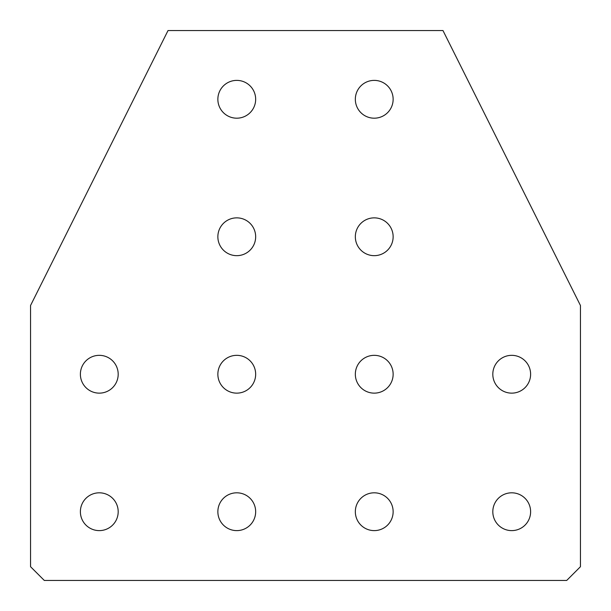 <?xml version="1.0" encoding="UTF-8"?>
<svg xmlns="http://www.w3.org/2000/svg" width="611" height="611" viewBox="0 0 611 611"><rect width="100%" height="100%" fill="white"/><g stroke="black" fill="none" stroke-linecap="round" stroke-linejoin="round"><path stroke-width="0.46" stroke-dasharray="3.06 2.29" d="M374.238 255.665A18.903 18.903 0 0 1 355.335 236.763A18.903 18.903 0 0 1 374.238 217.86A18.903 18.903 0 0 1 393.14 236.763A18.903 18.903 0 0 1 374.238 255.665M236.763 255.665A18.903 18.903 0 0 1 217.86 236.763A18.903 18.903 0 0 1 236.763 217.86A18.903 18.903 0 0 1 255.665 236.763A18.903 18.903 0 0 1 236.763 255.665M236.763 118.19A18.903 18.903 0 0 1 217.86 99.288A18.903 18.903 0 0 1 236.763 80.385A18.903 18.903 0 0 1 255.665 99.288A18.903 18.903 0 0 1 236.763 118.19M374.238 118.19A18.903 18.903 0 0 1 355.335 99.288A18.903 18.903 0 0 1 374.238 80.385A18.903 18.903 0 0 1 393.14 99.288A18.903 18.903 0 0 1 374.238 118.19M236.763 393.14A18.903 18.903 0 0 1 217.86 374.238A18.903 18.903 0 0 1 236.763 355.335A18.903 18.903 0 0 1 255.665 374.238A18.903 18.903 0 0 1 236.763 393.14M374.238 393.14A18.903 18.903 0 0 1 355.335 374.238A18.903 18.903 0 0 1 374.238 355.335A18.903 18.903 0 0 1 393.14 374.238A18.903 18.903 0 0 1 374.238 393.14M99.288 393.14A18.903 18.903 0 0 1 80.385 374.238A18.903 18.903 0 0 1 99.288 355.335A18.903 18.903 0 0 1 118.19 374.238A18.903 18.903 0 0 1 99.288 393.14M511.713 393.14A18.903 18.903 0 0 1 492.81 374.238A18.903 18.903 0 0 1 511.713 355.335A18.903 18.903 0 0 1 530.615 374.238A18.903 18.903 0 0 1 511.713 393.14M99.288 530.615A18.903 18.903 0 0 1 80.385 511.713A18.903 18.903 0 0 1 99.288 492.81A18.903 18.903 0 0 1 118.19 511.713A18.903 18.903 0 0 1 99.288 530.615M236.763 530.615A18.903 18.903 0 0 1 217.86 511.713A18.903 18.903 0 0 1 236.763 492.81A18.903 18.903 0 0 1 255.665 511.713A18.903 18.903 0 0 1 236.763 530.615M374.238 530.615A18.903 18.903 0 0 1 355.335 511.713A18.903 18.903 0 0 1 374.238 492.81A18.903 18.903 0 0 1 393.14 511.713A18.903 18.903 0 0 1 374.238 530.615M511.713 530.615A18.903 18.903 0 0 1 492.81 511.713A18.903 18.903 0 0 1 511.713 492.81A18.903 18.903 0 0 1 530.615 511.713A18.903 18.903 0 0 1 511.713 530.615M30.55 305.5L168.025 30.55L442.975 30.55L580.45 305.5L580.45 566.702L566.702 580.45L44.297 580.45L30.55 566.702L30.55 305.5"/><path stroke-width="0.92" d="M374.238 255.665A18.903 18.903 0 0 1 355.335 236.763A18.903 18.903 0 0 1 374.238 217.86A18.903 18.903 0 0 1 393.14 236.763A18.903 18.903 0 0 1 374.238 255.665M236.763 255.665A18.903 18.903 0 0 1 217.86 236.763A18.903 18.903 0 0 1 236.763 217.86A18.903 18.903 0 0 1 255.665 236.763A18.903 18.903 0 0 1 236.763 255.665M236.763 118.19A18.903 18.903 0 0 1 217.86 99.288A18.903 18.903 0 0 1 236.763 80.385A18.903 18.903 0 0 1 255.665 99.288A18.903 18.903 0 0 1 236.763 118.19M374.238 118.19A18.903 18.903 0 0 1 355.335 99.288A18.903 18.903 0 0 1 374.238 80.385A18.903 18.903 0 0 1 393.14 99.288A18.903 18.903 0 0 1 374.238 118.19M236.763 393.14A18.903 18.903 0 0 1 217.86 374.238A18.903 18.903 0 0 1 236.763 355.335A18.903 18.903 0 0 1 255.665 374.238A18.903 18.903 0 0 1 236.763 393.14M374.238 393.14A18.903 18.903 0 0 1 355.335 374.238A18.903 18.903 0 0 1 374.238 355.335A18.903 18.903 0 0 1 393.14 374.238A18.903 18.903 0 0 1 374.238 393.14M99.288 393.14A18.903 18.903 0 0 1 80.385 374.238A18.903 18.903 0 0 1 99.288 355.335A18.903 18.903 0 0 1 118.19 374.238A18.903 18.903 0 0 1 99.288 393.14M511.713 393.14A18.903 18.903 0 0 1 492.81 374.238A18.903 18.903 0 0 1 511.713 355.335A18.903 18.903 0 0 1 530.615 374.238A18.903 18.903 0 0 1 511.713 393.14M99.288 530.615A18.903 18.903 0 0 1 80.385 511.713A18.903 18.903 0 0 1 99.288 492.81A18.903 18.903 0 0 1 118.19 511.713A18.903 18.903 0 0 1 99.288 530.615M236.763 530.615A18.903 18.903 0 0 1 217.86 511.713A18.903 18.903 0 0 1 236.763 492.81A18.903 18.903 0 0 1 255.665 511.713A18.903 18.903 0 0 1 236.763 530.615M374.238 530.615A18.903 18.903 0 0 1 355.335 511.713A18.903 18.903 0 0 1 374.238 492.81A18.903 18.903 0 0 1 393.14 511.713A18.903 18.903 0 0 1 374.238 530.615M511.713 530.615A18.903 18.903 0 0 1 492.81 511.713A18.903 18.903 0 0 1 511.713 492.81A18.903 18.903 0 0 1 530.615 511.713A18.903 18.903 0 0 1 511.713 530.615M30.55 305.5L168.025 30.55L442.975 30.55L580.45 305.5L580.45 566.702L566.702 580.45L44.297 580.45L30.55 566.702L30.55 305.5"/></g></svg>
